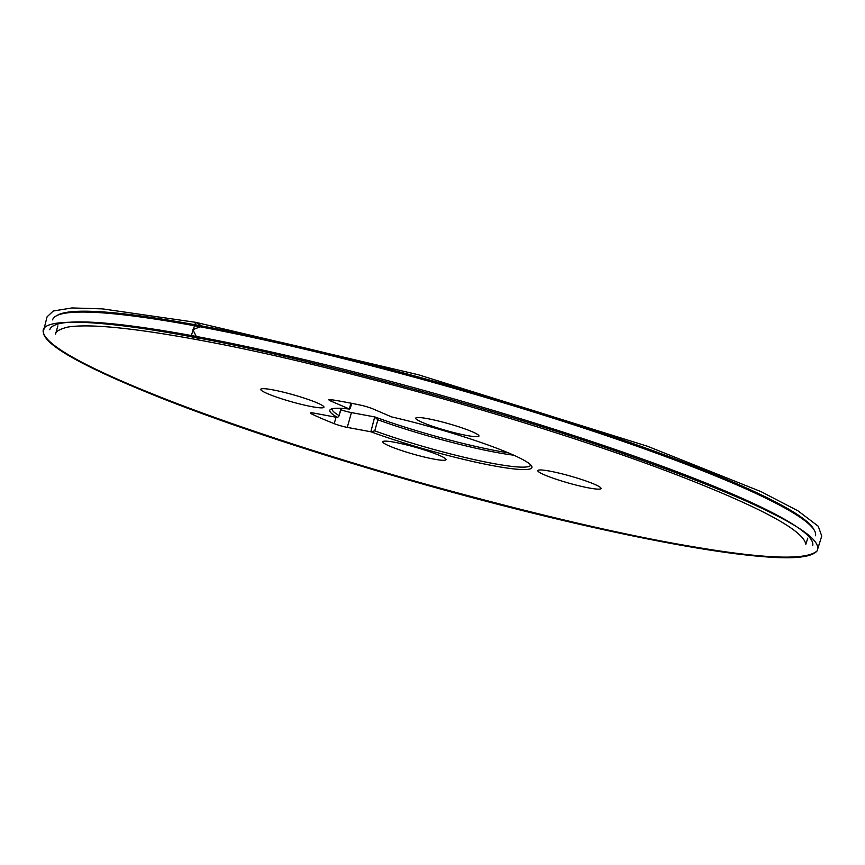 <?xml version="1.0" encoding="UTF-8"?>
<svg xmlns="http://www.w3.org/2000/svg" width="865" height="865" viewBox="0 0 865 865"><rect width="100%" height="100%" fill="white"/><g stroke="black" fill="none" stroke-linecap="round" stroke-linejoin="round"><path stroke-width="1.3" d="M370.523 431.711L347.265 427.386A10.304 1.135 -164.2 0 1 334.214 423.655A141.698 15.548 15.8 0 1 311.768 414.021A10.304 1.135 -164.2 0 1 310.394 412.994A10.304 1.135 -164.2 0 1 314.179 413.167L337.728 417.546A105.022 11.526 15.8 0 1 330.787 409.264A105.022 11.526 15.8 0 1 349.536 409.08L330.992 401.111A10.304 1.135 -164.2 0 1 328.873 399.749A10.304 1.135 -164.2 0 1 331.663 399.749A141.698 15.548 15.8 0 1 360.164 405.058A10.304 1.135 -164.2 0 1 373.01 408.929L391.586 416.908A105.022 11.526 15.8 0 1 510.318 453.693A105.022 11.526 15.8 0 1 531.672 466.105A105.022 11.526 15.8 0 1 493.439 465.781A105.022 11.526 15.8 0 1 370.847 431.776L374.707 416.93L351.45 412.594A10.304 1.135 15.8 0 1 340.821 409.761M374.707 416.93L377.875 419.806A103.076 11.31 -164.2 0 0 495.937 452.363A103.076 11.31 -164.2 0 0 513.724 455.185M508.306 452.838A105.022 11.526 15.8 0 1 497.624 451A105.022 11.526 15.8 0 1 375.032 416.995M429.31 425.147A32.848 3.601 -164.2 0 0 463.11 434.749A32.848 3.601 -164.2 0 0 478.875 435.614A32.848 3.601 -164.2 0 0 448.329 423.634A32.848 3.601 -164.2 0 0 416.043 417.838A32.848 3.601 -164.2 0 0 429.31 425.147M274.313 396.311A32.848 3.601 -164.2 0 0 308.102 405.912A32.848 3.601 -164.2 0 0 323.867 406.777A32.848 3.601 -164.2 0 0 293.332 394.797A32.848 3.601 -164.2 0 0 261.046 389.001A32.848 3.601 -164.2 0 0 274.313 396.311M396.375 448.751A32.848 3.601 -164.2 0 0 430.175 458.364A32.848 3.601 -164.2 0 0 445.94 459.218A32.848 3.601 -164.2 0 0 415.395 447.248A32.848 3.601 -164.2 0 0 383.108 441.442A32.848 3.601 -164.2 0 0 396.375 448.751M551.383 477.588A32.848 3.601 -164.2 0 0 585.173 487.2A32.848 3.601 -164.2 0 0 600.937 488.055A32.848 3.601 -164.2 0 0 570.403 476.085A32.848 3.601 -164.2 0 0 538.116 470.279A32.848 3.601 -164.2 0 0 551.383 477.588M56.214 315.92L57.793 315.055A395.132 43.358 15.8 0 1 651.345 450.2A395.132 43.358 15.8 0 1 813.543 528.915L814.441 530.483A396.419 43.499 -164.2 0 0 651.702 451.508A396.419 43.499 -164.2 0 0 56.214 315.92A396.419 43.499 -164.2 0 0 52.581 319.888M49.792 329.738A396.419 43.499 15.8 0 1 443.075 395.824A396.419 43.499 15.8 0 1 812.668 545.61M815.457 535.759A396.419 43.499 -164.2 0 0 814.441 530.483M530.634 464.819A103.076 11.31 15.8 0 1 530.591 465.111A103.076 11.31 15.8 0 1 492.801 463.424A103.076 11.31 15.8 0 1 374.74 430.867L370.847 431.776M337.728 417.546L338.939 415.481A103.076 11.31 15.8 0 1 332.225 408.983A103.076 11.31 15.8 0 1 332.333 408.713M341.221 408.334L339.069 415.935L340.961 408.323M351.179 403.231L350.357 408.053L351.698 403.339M349.947 407.588L349.536 409.08M193.025 324.375L201.978 326.008C264.16 337.35 341.891 355.861 435.16 381.562C531.899 408.485 629.504 440.718 693.481 465.986M201.978 326.008L192.863 329.738L198.053 339.858L198.485 338.345L190.949 336.68C105.162 320.364 39.963 316.558 43.25 331.965C45.304 345.157 86.662 367.311 149.775 392.807C215.612 419.655 322.613 455.466 429.408 485.189C539.317 515.454 628.682 536.203 697.514 547.459C766.768 559.049 806.613 560.206 817.079 550.94C821.177 542.842 806.504 530.461 773.051 513.821C741.121 497.516 690.908 477.35 622.389 453.346C484.173 404.842 292.705 354.682 190.949 336.68L195.652 322.321L201.978 326.008M377.875 419.806L374.74 430.867M351.45 412.594L347.265 427.386M334.214 423.655L336.031 417.233M312.103 412.854L311.768 414.021M349.309 408.983L350.952 403.187M331.392 399.716L330.992 401.111M57.869 325.9L55.674 333.663C56.247 335.728 51.705 330.938 68.238 326.981C90.263 323.683 133.524 327.976 198.042 339.858C337.966 365.279 560.444 428.629 689.243 479.718C764.865 509.636 803.715 531.153 805.812 544.269L807.802 538.116M43.25 331.965C44.072 344.994 83.483 367.063 161.474 398.17C247.833 432.338 375.486 472.69 494.683 503.495C549.372 517.67 599.791 529.369 645.939 538.603C695.579 548.496 735.445 554.573 765.536 556.833C794.632 559.125 811.813 557.157 817.079 550.94L821.75 536.051L818.247 526.234L797.984 510.847L761.049 491.644L647.452 446.243L418.465 374.783L195.652 322.321L102.589 308.892L71.979 307.94L53.262 311.011L47.067 316.828L43.25 331.965"/></g></svg>
